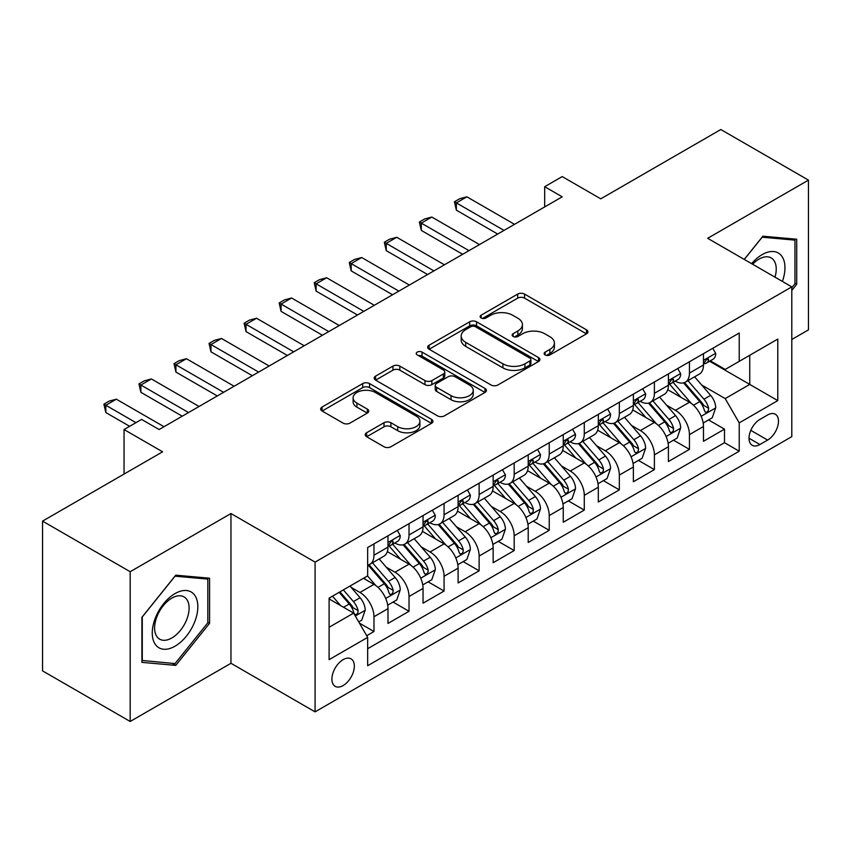 <?xml version="1.0" encoding="UTF-8"?>
<svg xmlns="http://www.w3.org/2000/svg" width="851" height="851" viewBox="0 0 851 851"><rect width="100%" height="100%" fill="white"/><g stroke="black" fill="none" stroke-linecap="round" stroke-linejoin="round"><path stroke-width="1.28" d="M545.129 354.931A3.404 1.968 0 0 0 549.948 354.931L586.499 333.826A4.861 2.808 0 0 0 587.924 331.837A4.861 2.808 0 0 0 586.499 329.848L524.567 294.095A4.861 2.808 0 0 0 517.685 294.095L481.134 315.2A3.404 1.968 0 0 0 480.134 316.593A3.404 1.968 0 0 0 481.134 317.976A3.404 1.968 0 0 0 485.953 317.976L490.676 315.253A15.573 8.989 0 0 1 512.696 315.253L517.865 318.231A15.573 8.989 0 0 1 522.418 324.582A15.573 8.989 0 0 1 517.865 330.943L513.132 333.677A3.404 1.968 0 0 0 512.132 335.06A3.404 1.968 0 0 0 513.132 336.453A3.404 1.968 0 0 0 517.951 336.453L522.674 333.72A15.573 8.989 0 0 1 544.693 333.72L549.863 336.698A15.573 8.989 0 0 1 554.416 343.059A15.573 8.989 0 0 1 549.863 349.421L545.129 352.144A3.404 1.968 0 0 0 544.129 353.537A3.404 1.968 0 0 0 545.129 354.931L545.129 352.144M343.123 685.555A15.861 9.159 120 0 0 353.484 671.577A15.861 9.159 120 0 0 351.059 658.865A15.861 9.159 120 0 0 343.123 659.653A15.861 9.159 120 0 0 332.762 673.63A15.861 9.159 120 0 0 335.198 686.342A15.861 9.159 120 0 0 343.123 685.555M366.643 432.744A4.861 2.808 0 0 0 365.217 434.733A4.861 2.808 0 0 0 366.643 436.723L384.024 446.754A4.861 2.808 0 0 0 390.896 446.754L431.5 423.309A4.861 2.808 0 0 0 432.925 421.33A4.861 2.808 0 0 0 431.5 419.341L369.568 383.588A4.861 2.808 0 0 0 362.686 383.588L322.093 407.023A4.861 2.808 0 0 0 320.667 409.012A4.861 2.808 0 0 0 322.093 411.001L343.081 423.117A4.861 2.808 0 0 0 349.952 423.117L367.334 413.086A4.861 2.808 0 0 0 368.76 411.097A4.861 2.808 0 0 0 367.334 409.108L356.92 403.097A13.02 7.51 0 0 1 353.112 397.789A13.02 7.51 0 0 1 361.143 390.843A13.02 7.51 0 0 1 375.334 392.471L416.107 416.011A13.02 7.51 0 0 1 419.915 421.33A13.02 7.51 0 0 1 411.884 428.266A13.02 7.51 0 0 1 397.694 426.638L390.896 422.713A4.861 2.808 0 0 0 384.024 422.713L366.643 432.744L366.643 436.723M791.802 339.496L808.45 329.88L808.45 180.125L720.818 129.522L600.763 198.836L562.203 176.582L544.683 186.699L562.203 196.815L159.105 429.542L141.574 419.426L124.044 429.542L124.044 474.071M130.182 571.712L130.182 721.478L230.961 663.291L230.961 513.536L130.182 571.712L42.55 521.12L162.605 451.807L124.044 429.542M230.961 513.536L315.083 562.107L791.802 286.872L791.802 436.627L315.083 711.861L315.083 562.107M808.45 180.125L707.67 238.301L791.802 286.872M491.027 384.971A4.861 2.808 0 0 0 497.909 384.971L538.502 361.537A4.861 2.808 0 0 0 539.928 359.548A4.861 2.808 0 0 0 538.502 357.558L476.571 321.806A4.861 2.808 0 0 0 469.688 321.806L429.095 345.24A4.861 2.808 0 0 0 427.67 347.229A4.861 2.808 0 0 0 429.095 349.218L491.027 384.971M418.586 355.665A3.404 1.968 0 0 1 422.043 356.144L422.043 352.101L485.006 388.45A4.861 2.808 0 0 1 486.432 390.439A4.861 2.808 0 0 1 485.006 392.428L444.403 415.862A4.861 2.808 0 0 1 437.52 415.862L375.589 380.11L375.589 376.131A4.861 2.808 0 0 0 374.163 378.121A4.861 2.808 0 0 0 375.589 380.11M375.589 376.131L392.971 366.1A4.861 2.808 0 0 1 399.842 366.1L424.968 380.599A4.861 2.808 0 0 0 431.84 380.599L443.371 373.951A4.861 2.808 0 0 0 444.796 371.961A4.861 2.808 0 0 0 443.371 369.972L417.224 354.878A3.404 1.968 0 0 1 416.224 353.484A3.404 1.968 0 0 1 418.33 351.676A3.404 1.968 0 0 1 422.043 352.101M130.182 721.478L42.55 670.875L42.55 521.12M366.696 635.718L373.972 631.516L359.43 623.123M351.155 587.381L359.952 592.456A19.828 11.446 60 0 1 373.972 616.741L387.992 608.646L387.992 623.421L409.023 611.284L393.077 602.072M386.205 567.138L395.002 572.223A19.828 11.446 60 0 1 409.023 596.508L423.043 588.413L423.043 603.189L444.073 591.041L428.127 581.839M421.256 546.906L430.053 551.98A19.828 11.446 60 0 1 444.073 576.265L458.104 568.17L458.104 582.946L479.134 570.808L463.178 561.596M456.306 526.663L465.114 531.747A19.828 11.446 60 0 1 479.134 556.033L493.154 547.938L493.154 562.713L514.185 550.565L498.239 541.364M491.357 506.43L500.165 511.504A19.828 11.446 60 0 1 514.185 535.79L528.205 527.694L528.205 542.47L549.235 530.333L533.29 521.12M526.418 486.187L535.215 491.272A19.828 11.446 60 0 1 549.235 515.557L563.256 507.462L563.256 522.237L584.286 510.089L568.34 500.888M561.469 465.954L570.266 471.039A19.828 11.446 60 0 1 584.286 495.325L598.306 487.229L598.306 501.994L619.337 489.857L603.391 480.645M596.519 445.711L605.316 450.796A19.828 11.446 60 0 1 619.337 475.081L633.367 466.986L633.367 481.762L654.398 469.614L638.441 460.412M631.57 425.479L640.377 430.563A19.828 11.446 60 0 1 654.398 454.849L668.418 446.754L668.418 461.519L689.448 449.381L689.448 434.606A19.828 11.446 -120 0 0 675.428 410.32L666.62 405.246M673.492 440.169L689.448 449.381M387.992 608.646A19.828 11.446 -120 0 0 373.972 584.36L363.451 578.297M423.043 588.413A19.828 11.446 -120 0 0 409.023 564.128L387.343 551.608M458.104 568.17A19.828 11.446 -120 0 0 444.073 543.885L422.404 531.375M493.154 547.938A19.828 11.446 -120 0 0 479.134 523.652L457.455 511.132M528.205 527.694A19.828 11.446 -120 0 0 514.185 503.42L492.506 490.899M563.256 507.462A19.828 11.446 -120 0 0 549.235 483.177L527.556 470.667M598.306 487.229A19.828 11.446 -120 0 0 584.286 462.944L562.607 450.424M633.367 466.986A19.828 11.446 -120 0 0 619.337 442.701L597.668 430.191M668.418 446.754A19.828 11.446 -120 0 0 654.398 422.468L632.718 409.948M767.613 414.98L759.9 419.426A15.371 8.872 120 0 0 749.859 432.968A15.371 8.872 120 0 0 752.22 445.286A15.371 8.872 120 0 0 759.9 444.52L767.613 440.073A15.371 8.872 120 0 0 777.654 426.532A15.371 8.872 120 0 0 775.293 414.214A15.371 8.872 120 0 0 767.613 414.98M329.103 627.272L353.644 613.103L367.664 637.388L367.664 665.716L739.221 451.2L739.221 422.873L725.201 398.587L701.681 385.003M367.664 637.388L329.103 659.653L329.103 598.125L367.664 575.861L367.664 547.533L739.221 333.018L739.221 361.345L777.782 339.081L777.782 400.608L739.221 422.873M394.821 542.97L395.002 543.076A19.828 11.446 60 0 0 404.916 544.066L418.937 535.97A19.828 11.446 -120 0 0 423.043 526.886L423.043 515.557M429.872 522.737L430.053 522.844A19.828 11.446 60 0 0 439.967 523.822L453.987 515.727A19.828 11.446 -120 0 0 458.104 506.653L458.104 495.314M464.923 502.494L465.114 502.601A19.828 11.446 60 0 0 475.028 503.59L489.048 495.495A19.828 11.446 -120 0 0 493.154 486.41L493.154 475.081M499.984 482.262L500.165 482.368A19.828 11.446 60 0 0 510.079 483.347L524.099 475.252A19.828 11.446 -120 0 0 528.205 466.178L528.205 454.838M535.034 462.019L535.215 462.125A19.828 11.446 60 0 0 545.129 463.114L559.15 455.019A19.828 11.446 -120 0 0 563.256 445.935L563.256 434.606M570.085 441.786L570.266 441.892A19.828 11.446 60 0 0 580.18 442.871L594.2 434.776A19.828 11.446 -120 0 0 598.306 425.702L598.306 414.373M605.135 421.553L605.316 421.66A19.828 11.446 60 0 0 615.23 422.639L629.251 414.543A19.828 11.446 -120 0 0 633.367 405.47L633.367 394.13M640.186 401.31L640.377 401.417A19.828 11.446 60 0 0 650.292 402.395L664.312 394.3A19.828 11.446 -120 0 0 668.418 385.226L668.418 373.897M367.664 648.717L724.499 442.701L724.499 429.149L703.469 441.286L703.469 426.511A19.828 11.446 -120 0 0 689.448 402.225L667.769 389.715M675.237 381.078L675.428 381.184A19.828 11.446 -120 0 0 685.342 382.163A19.828 11.446 -120 0 0 689.448 373.089L689.448 361.749M685.342 382.163L699.362 374.068A19.828 11.446 -120 0 0 703.469 364.994L703.469 353.654M373.972 543.885L373.972 555.224A19.828 11.446 60 0 1 369.866 564.298A19.828 11.446 60 0 1 367.664 565.096M369.866 564.298L383.886 556.203A19.828 11.446 -120 0 0 387.992 547.129L387.992 535.79M409.023 523.652L409.023 534.981A19.828 11.446 60 0 1 404.916 544.066M444.073 503.409L444.073 514.749A19.828 11.446 60 0 1 439.967 523.822M479.134 483.177L479.134 494.505A19.828 11.446 60 0 1 475.028 503.59M514.185 462.933L514.185 474.273A19.828 11.446 60 0 1 510.079 483.347M549.235 442.701L549.235 454.03A19.828 11.446 60 0 1 545.129 463.114M584.286 422.468L584.286 433.797A19.828 11.446 60 0 1 580.18 442.871M619.337 402.225L619.337 413.565A19.828 11.446 60 0 1 615.23 422.639M654.398 381.993L654.398 393.322A19.828 11.446 60 0 1 650.292 402.395M654.398 454.849L654.398 469.614M619.337 475.081L619.337 489.857M584.286 495.325L584.286 510.089M549.235 515.557L549.235 530.333M514.185 535.79L514.185 550.565M479.134 556.033L479.134 570.808M444.073 576.265L444.073 591.041M409.023 596.508L409.023 611.284M373.972 616.741L373.972 631.516M353.644 613.103L329.103 598.934M725.201 398.587L749.742 384.418L749.742 355.271L777.782 339.081M709.596 361.239L777.782 400.608M710.298 360.835L725.201 369.44L739.221 361.345M230.961 663.291L315.083 711.861M544.683 186.699L544.683 206.931M708.553 419.937L724.499 429.149M724.499 442.701L739.221 451.2M791.802 290.436L796.706 284.33L796.706 239.227L762.879 236.206L744.231 259.406M141.926 662.365L175.753 665.386L209.58 623.304L209.58 578.201L175.753 575.18L141.926 617.262L141.926 662.365M794.951 283.319L796.706 284.33M207.825 622.294L209.58 623.304M172.179 663.323L175.753 665.386M546.491 355.41L549.863 353.463A15.573 8.989 0 0 0 554.416 347.112L554.416 343.059M522.418 324.582L522.418 328.635A15.573 8.989 0 0 1 517.865 334.986L514.493 336.932M586.435 333.858L524.567 298.137A4.861 2.808 0 0 0 517.685 298.137L482.496 318.465M538.438 361.569L476.571 325.848A4.861 2.808 0 0 0 469.688 325.848L429.159 349.25M529.907 360.941A3.404 1.968 0 0 0 530.896 359.548A3.404 1.968 0 0 0 529.907 358.154L475.539 326.773A3.404 1.968 0 0 0 470.72 326.773L465.731 329.656A15.573 8.989 0 0 0 461.178 336.007A15.573 8.989 0 0 0 465.731 342.368L502.898 363.813A15.573 8.989 0 0 0 524.918 363.813L529.907 360.941L529.907 364.983A3.404 1.968 0 0 0 530.896 363.59L530.896 359.548M461.178 336.007L461.178 340.06A15.573 8.989 0 0 0 465.731 346.41L465.731 342.368M529.907 364.983L524.918 367.866A15.573 8.989 0 0 1 502.898 367.866L465.731 346.41M375.653 380.142L392.971 370.153L392.971 366.1M444.796 371.961L444.796 376.014A4.861 2.808 0 0 1 443.371 377.993L431.84 384.652A4.861 2.808 0 0 1 424.968 384.652L399.842 370.153A4.861 2.808 0 0 0 392.971 370.153M422.043 356.144L484.942 392.46M451.03 395.651A13.02 7.51 0 0 0 465.21 397.279A13.02 7.51 0 0 0 473.241 390.332A13.02 7.51 0 0 0 469.433 385.024L455.072 376.727A4.861 2.808 0 0 0 448.19 376.727L436.659 383.386A4.861 2.808 0 0 0 435.233 385.375A4.861 2.808 0 0 0 436.659 387.354L451.03 395.651L451.03 399.693A13.02 7.51 0 0 0 465.21 401.332A13.02 7.51 0 0 0 473.241 394.385L473.241 390.332M435.233 385.375L435.233 389.418A4.861 2.808 0 0 0 436.659 391.407L436.659 387.354M451.03 399.693L436.659 391.407M419.915 421.33L419.915 425.372A13.02 7.51 0 0 1 411.884 432.319A13.02 7.51 0 0 1 397.694 430.691L390.896 426.766A4.861 2.808 0 0 0 384.024 426.766L366.707 436.754M353.112 397.789L353.112 401.832A13.02 7.51 0 0 0 356.92 407.15L356.92 403.097M367.27 413.118L356.92 407.15M431.436 423.351L369.568 387.63A4.861 2.808 0 0 0 362.686 387.63L322.157 411.033M703.171 423.043L712.234 417.809L715.734 407.693A13.137 7.585 -120 0 0 710.617 395.353L694.607 376.812M691.395 403.512L673.088 382.312M680.981 397.343L670.354 385.035A31.476 18.169 -120 0 0 669.375 383.939M683.555 382.876L699.756 401.629A13.137 7.585 60 0 1 704.437 410.682L705.394 412.235L707.17 411.99L708.351 410.544L708.638 408.246A13.137 7.585 -120 0 0 703.958 399.204L687.948 380.663M684.502 382.567L701.915 402.725A6.691 3.861 60 0 1 703.596 405.342L708.638 408.246M712.755 348.293L715.734 353.452A13.137 7.585 60 0 1 713.01 359.26L706.351 363.111A13.137 7.585 -120 0 0 708.638 360.09L708.362 358.92L706.724 359.25L704.437 362.515A13.137 7.585 60 0 1 703.469 364.388M703.905 363.728L703.958 363.728A13.137 7.585 -120 0 0 706.351 363.111M504.015 230.408L456.349 202.889L456.349 210.176L454.423 201.772L459.678 198.74L466.859 196.815L514.536 224.334M497.707 234.057L456.349 210.176M466.859 196.815L456.349 202.889L454.423 201.772M782.377 281.426A32.221 18.605 120 0 0 762.177 254.598A32.221 18.605 120 0 0 751.624 263.682M775.006 277.181A24.392 14.084 120 0 0 771.187 257.927A24.392 14.084 120 0 0 758.986 259.14A24.392 14.084 120 0 0 752.603 264.236M744.295 259.449L762.177 237.206L794.951 240.131L794.951 283.83L791.802 287.755M792.781 238.876L794.951 240.131M194.783 621.645A32.221 18.605 120 0 0 186.443 590.52A32.221 18.605 120 0 0 155.318 618.113A32.221 18.605 120 0 0 163.658 649.239A32.221 18.605 120 0 0 194.783 621.645M186.794 619.368A24.392 14.084 120 0 0 184.05 596.913A24.392 14.084 120 0 0 156.914 616.698A24.392 14.084 120 0 0 159.658 639.165A24.392 14.084 120 0 0 186.794 619.368M142.277 660.653L142.277 616.954L175.051 576.18L207.825 579.106L207.825 622.804L175.051 663.578L141.926 660.45M205.655 577.85L207.825 579.106M668.12 443.275L677.173 438.052L680.683 427.925A13.137 7.585 -120 0 0 675.566 415.596L659.546 397.055M656.344 423.745L638.037 402.555M645.93 417.575L635.303 405.278A31.476 18.169 -120 0 0 634.325 404.182M648.505 403.108L664.695 421.862A13.137 7.585 60 0 1 669.386 430.914L670.343 432.478L672.109 432.223L673.301 430.776L673.588 428.489A13.137 7.585 -120 0 0 668.907 419.437L652.887 400.895M649.451 402.81L666.854 422.958A6.691 3.861 60 0 1 668.546 425.574L673.588 428.489M633.07 463.518L642.122 458.285L645.632 448.169A13.137 7.585 -120 0 0 640.516 435.829L624.496 417.288M621.294 443.988L602.987 422.787M610.869 437.808L600.253 425.511A31.476 18.169 -120 0 0 599.274 424.415M613.443 423.351L629.644 442.105A13.137 7.585 60 0 1 634.335 451.158L635.282 452.711L637.059 452.466L638.25 451.019L638.537 448.722A13.137 7.585 -120 0 0 633.857 439.68L617.837 421.139M614.401 423.043L631.804 443.201A6.691 3.861 60 0 1 633.495 445.818L638.537 448.722M598.019 483.751L607.071 478.528L610.571 468.401A13.137 7.585 -120 0 0 605.465 456.072L589.445 437.531M586.233 464.22L567.936 443.031M575.819 458.051L565.192 445.754A31.476 18.169 -120 0 0 564.224 444.658M578.393 443.584L594.594 462.338A13.137 7.585 60 0 1 599.274 471.39L600.232 472.954L602.008 472.699L603.199 471.252L603.487 468.965A13.137 7.585 -120 0 0 598.806 459.912L582.786 441.371M579.35 443.275L596.753 463.433A6.691 3.861 60 0 1 598.444 466.05L603.487 468.965M562.958 503.994L572.021 498.76L575.521 488.644A13.137 7.585 -120 0 0 570.404 476.305L554.395 457.764M551.182 484.464L532.875 463.263M540.768 478.283L530.141 465.986A31.476 18.169 -120 0 0 529.173 464.891M543.342 463.827L559.543 482.581A13.137 7.585 60 0 1 564.224 491.633L565.181 493.186L566.957 492.931L568.149 491.495L568.436 489.197A13.137 7.585 -120 0 0 563.745 480.155L547.736 461.604M544.3 463.518L561.703 483.666A6.691 3.861 60 0 1 563.383 486.293L568.436 489.197M677.704 368.526L680.683 373.695A13.137 7.585 60 0 1 677.96 379.503L671.301 383.344A13.137 7.585 -120 0 0 673.588 380.323L673.311 379.152L671.673 379.482L669.386 382.748A13.137 7.585 60 0 1 668.418 384.62M668.854 383.961L668.907 383.961A13.137 7.585 -120 0 0 671.301 383.344M468.965 250.651L421.298 223.122L421.298 230.408L419.362 222.015L424.628 218.973L431.808 217.058L479.485 244.577M462.657 254.289L421.298 230.408M431.808 217.058L421.298 223.122L419.362 222.015M642.654 388.769L645.632 393.928A13.137 7.585 60 0 1 642.909 399.736L636.25 403.587A13.137 7.585 -120 0 0 638.537 400.555L638.261 399.396L636.622 399.725L634.335 402.991A13.137 7.585 60 0 1 633.367 404.853M633.804 404.204L633.857 404.204A13.137 7.585 -120 0 0 636.25 403.587M433.914 270.884L386.237 243.365L386.237 250.651L384.312 242.248L389.567 239.216L396.757 237.291L444.424 264.81M427.606 274.533L386.237 250.651M396.757 237.291L386.237 243.365L384.312 242.248M607.603 409.001L610.571 414.16A13.137 7.585 60 0 1 607.859 419.979L601.2 423.819A13.137 7.585 -120 0 0 603.487 420.798L603.21 419.628L601.561 419.958L599.274 423.224A13.137 7.585 60 0 1 598.306 425.096M598.753 424.436L598.806 424.436A13.137 7.585 -120 0 0 601.2 423.819M398.864 291.127L351.186 263.597L351.186 270.884L349.261 262.491L354.516 259.449L361.707 257.523L409.374 285.053M392.545 294.765L351.186 270.884M361.707 257.523L351.186 263.597L349.261 262.491M572.542 429.244L575.521 434.404A13.137 7.585 60 0 1 572.808 440.212L566.149 444.062A13.137 7.585 -120 0 0 568.436 441.031L568.16 439.871L566.511 440.201L564.224 443.467A13.137 7.585 60 0 1 563.256 445.328M563.692 444.679L563.745 444.679A13.137 7.585 -120 0 0 566.149 444.062M363.803 311.36L316.136 283.84L316.136 291.127L314.21 282.723L319.465 279.692L326.656 277.766L374.323 305.286M357.494 314.998L316.136 291.127M326.656 277.766L316.136 283.84L314.21 282.723M527.907 524.227L536.97 518.993L540.47 508.877A13.137 7.585 -120 0 0 535.353 496.548L519.344 477.996M516.131 504.696L497.824 483.506M505.717 498.526L495.091 486.229A31.476 18.169 -120 0 0 494.112 485.134M508.292 484.059L524.493 502.813A13.137 7.585 60 0 1 529.173 511.866L530.13 513.419L531.907 513.174L533.088 511.728L533.375 509.441A13.137 7.585 -120 0 0 528.694 500.388L512.685 481.847M509.238 483.751L526.652 503.909A6.691 3.861 60 0 1 528.333 506.526L533.375 509.441M537.492 449.477L540.47 454.636A13.137 7.585 60 0 1 537.747 460.455L531.088 464.295A13.137 7.585 -120 0 0 533.375 461.274L533.098 460.104L531.46 460.434L529.173 463.699A13.137 7.585 60 0 1 528.205 465.571M528.641 464.912L528.694 464.912A13.137 7.585 -120 0 0 531.088 464.295M328.752 331.592L281.085 304.073L281.085 311.36L279.16 302.967L284.415 299.924L291.595 297.999L339.272 325.529M322.444 335.241L281.085 311.36M291.595 297.999L281.085 304.073L279.16 302.967M492.857 544.47L501.92 539.236L505.42 529.12A13.137 7.585 -120 0 0 500.303 516.78L484.283 498.239M481.081 524.929L462.774 503.739M470.667 518.759L460.04 506.462A31.476 18.169 -120 0 0 459.061 505.366M473.241 504.303L489.431 523.057A13.137 7.585 60 0 1 494.123 532.109L495.08 533.662L496.846 533.407L498.037 531.971L498.324 529.673A13.137 7.585 -120 0 0 493.644 520.631L477.624 502.079M474.188 503.994L491.601 524.142A6.691 3.861 60 0 1 493.282 526.758L498.324 529.673M502.441 469.72L505.42 474.879A13.137 7.585 60 0 1 502.696 480.687L496.037 484.538A13.137 7.585 -120 0 0 498.324 481.506L498.048 480.347L496.41 480.666L494.123 483.942A13.137 7.585 60 0 1 493.154 485.804M493.591 485.155L493.644 485.155A13.137 7.585 -120 0 0 496.037 484.538M293.701 351.835L246.035 324.316L246.035 331.603L244.099 323.199L249.364 320.167L256.545 318.242L304.222 345.761M287.393 355.473L246.035 331.603M256.545 318.242L246.035 324.316L244.099 323.199M457.806 564.702L466.859 559.469L470.369 549.352A13.137 7.585 -120 0 0 465.252 537.024L449.232 518.472M446.03 545.172L427.723 523.982M435.606 539.002L424.989 526.705A31.476 18.169 -120 0 0 424.011 525.599M438.18 524.535L454.381 543.289A13.137 7.585 60 0 1 459.072 552.342L460.019 553.895L461.795 553.65L462.987 552.203L463.274 549.916A13.137 7.585 -120 0 0 458.593 540.864L442.573 522.323M439.137 524.227L456.54 544.385A6.691 3.861 60 0 1 458.232 547.002L463.274 549.916M467.39 489.953L470.369 495.112A13.137 7.585 60 0 1 467.646 500.931L460.987 504.771A13.137 7.585 -120 0 0 463.274 501.75L462.997 500.579L461.359 500.909L459.072 504.175A13.137 7.585 60 0 1 458.104 506.047M458.54 505.388L458.593 505.388A13.137 7.585 -120 0 0 460.987 504.771M258.651 372.068L210.974 344.549L210.974 351.835L209.048 343.432L214.303 340.4L221.494 338.475L269.161 366.004M252.343 375.716L210.974 351.835M221.494 338.475L210.974 344.549L209.048 343.432M422.756 584.935L431.808 579.712L435.308 569.585A13.137 7.585 -120 0 0 430.202 557.256L414.182 538.715M410.969 565.404L392.673 544.215M400.555 559.235L389.928 546.938A31.476 18.169 -120 0 0 388.96 545.842M403.129 544.778L419.33 563.532A13.137 7.585 60 0 1 424.011 572.574L424.968 574.138L426.745 573.882L427.936 572.446L428.223 570.149A13.137 7.585 -120 0 0 423.543 561.096L407.523 542.555M404.087 544.47L421.49 564.617A6.691 3.861 60 0 1 423.181 567.234L428.223 570.149M432.34 510.196L435.308 515.355A13.137 7.585 60 0 1 432.595 521.163L425.936 525.014A13.137 7.585 -120 0 0 428.223 521.982L427.947 520.823L426.298 521.142L424.011 524.418A13.137 7.585 60 0 1 423.043 526.28M423.49 525.631L423.543 525.631A13.137 7.585 -120 0 0 425.936 525.014M223.6 392.311L175.923 364.792L175.923 372.068L173.998 363.675L179.253 360.643L186.443 358.718L234.11 386.237M217.282 395.949L175.923 372.068M186.443 358.718L175.923 364.792L173.998 363.675M387.694 605.178L396.757 599.944L400.257 589.828A13.137 7.585 -120 0 0 395.141 577.489L379.131 558.947M375.919 585.648L367.536 575.936M365.505 579.478L364.143 577.893M368.079 565.011L384.28 583.765A13.137 7.585 60 0 1 388.96 592.817L389.918 594.37L391.694 594.126L392.885 592.679L393.173 590.392A13.137 7.585 -120 0 0 388.481 581.339L372.472 562.798M369.036 564.702L386.439 584.86A6.691 3.861 60 0 1 388.12 587.477L393.173 590.392M397.279 530.428L400.257 535.587A13.137 7.585 60 0 1 397.545 541.406L390.886 545.246A13.137 7.585 -120 0 0 393.173 542.225L392.896 541.055L391.247 541.385L388.96 544.651A13.137 7.585 60 0 1 387.992 546.523M388.428 545.863L388.481 545.863A13.137 7.585 -120 0 0 390.886 545.246M188.539 412.544L140.872 385.024L140.872 392.311L138.947 383.907L144.202 380.876L151.393 378.95L199.06 406.48M182.231 416.192L140.872 392.311M151.393 378.95L140.872 385.024L138.947 383.907M358.728 621.9L361.707 620.188L365.207 610.061A13.137 7.585 -120 0 0 360.09 597.732L350.006 586.052M340.602 605.572L332.486 596.179M330.454 599.71L329.103 598.157M339.145 592.328L349.229 604.008A13.137 7.585 60 0 1 353.91 613.05L354.867 614.613L356.643 614.358L357.824 612.922L358.111 610.624A13.137 7.585 -120 0 0 353.431 601.572L343.347 589.903M339.953 591.86L351.389 605.093A6.691 3.861 60 0 1 353.069 607.71L358.111 610.624M103.896 485.708L111.109 481.538M135.969 422.67L105.822 405.257L105.822 412.544L103.896 404.151L109.151 401.108L116.332 399.193L164.009 426.713M129.66 426.308L105.822 412.544M116.332 399.193L105.822 405.257L103.896 404.151M359.952 592.456L373.972 584.36M395.002 572.223L409.023 564.128M430.053 551.98L444.073 543.885M465.114 531.747L479.134 523.652M500.165 511.504L514.185 503.42M535.215 491.272L549.235 483.177M570.266 471.039L584.286 462.944M605.316 450.796L619.337 442.701M640.377 430.563L654.398 422.468M675.428 410.32L689.448 402.225M689.448 373.089L703.469 364.994M373.972 555.224L387.992 547.129M409.023 534.981L423.043 526.886M444.073 514.749L458.104 506.653M479.134 494.505L493.154 486.41M514.185 474.273L528.205 466.178M549.235 454.03L563.256 445.935M584.286 433.797L598.306 425.702M619.337 413.565L633.367 405.47M654.398 393.322L668.418 385.226M689.448 434.606L703.469 426.511M750.805 430.372L767.613 440.073M749.04 438.254L759.9 444.52M549.863 353.463L549.863 349.421M513.132 336.453L513.132 333.677M517.865 334.986L517.865 330.943M481.134 317.976L481.134 315.2M517.685 298.137L517.685 294.095M524.567 298.137L524.567 294.095M586.499 333.826L586.499 329.848M429.095 349.218L429.095 345.24M469.688 325.848L469.688 321.806M476.571 325.848L476.571 321.806M538.502 361.537L538.502 357.558M502.898 367.866L502.898 363.813M524.918 367.866L524.918 363.813M399.842 370.153L399.842 366.1M424.968 384.652L424.968 380.599M431.84 384.652L431.84 380.599M443.371 377.993L443.371 373.951M485.006 392.428L485.006 388.45M384.024 426.766L384.024 422.713M390.896 426.766L390.896 422.713M397.694 430.691L397.694 426.638M367.334 413.086L367.334 409.108M322.093 411.001L322.093 407.023M362.686 387.63L362.686 383.588M369.568 387.63L369.568 383.588M431.5 423.309L431.5 419.341M701.171 416.299L715.648 407.948M703.958 399.204L710.617 395.353M693.491 405.246L699.756 401.629M715.648 353.303L703.469 360.335M706.947 359.101L708.638 360.09M666.12 436.542L680.598 428.181M668.907 419.437L675.566 415.596M658.429 425.489L664.695 421.862M631.059 456.774L645.547 448.424M633.857 439.68L640.516 435.829M623.379 445.722L629.644 442.105M596.008 477.017L610.486 468.656M598.806 459.912L605.465 456.072M588.328 465.954L594.594 462.338M560.958 497.25L575.436 488.899M563.745 480.155L570.404 476.305M553.278 486.198L559.543 482.581M680.598 373.536L668.418 380.567M671.896 379.344L673.588 380.323M645.547 393.779L633.367 400.81M636.846 399.576L638.537 400.555M610.486 414.011L598.306 421.043M601.785 419.82L603.487 420.798M575.436 434.255L563.256 441.286M566.734 440.052L568.436 441.031M525.907 517.493L540.385 509.132M528.694 500.388L535.353 496.548M518.227 506.43L524.493 502.813M540.385 454.487L528.205 461.519M531.684 460.295L533.375 461.274M490.857 537.726L505.334 529.365M493.644 520.631L500.303 516.78M483.177 526.673L489.431 523.057M505.334 474.73L493.154 481.762M496.633 480.528L498.324 481.506M455.796 557.969L470.284 549.608M458.593 540.864L465.252 537.024M448.115 546.906L454.381 543.289M470.284 494.963L458.104 501.994M461.582 500.771L463.274 501.75M420.745 578.201L435.223 569.84M423.543 561.096L430.202 557.256M413.065 567.149L419.33 563.532M435.223 515.206L423.043 522.237M426.521 521.003L428.223 521.982M385.694 598.444L400.172 590.083M388.481 581.339L395.141 577.489M378.014 587.381L384.28 583.765M400.172 535.439L387.992 542.47M391.471 541.247L393.173 542.225M355.303 615.986L365.122 610.316M353.431 601.572L360.09 597.732M343.559 607.274L349.229 604.008"/></g></svg>
